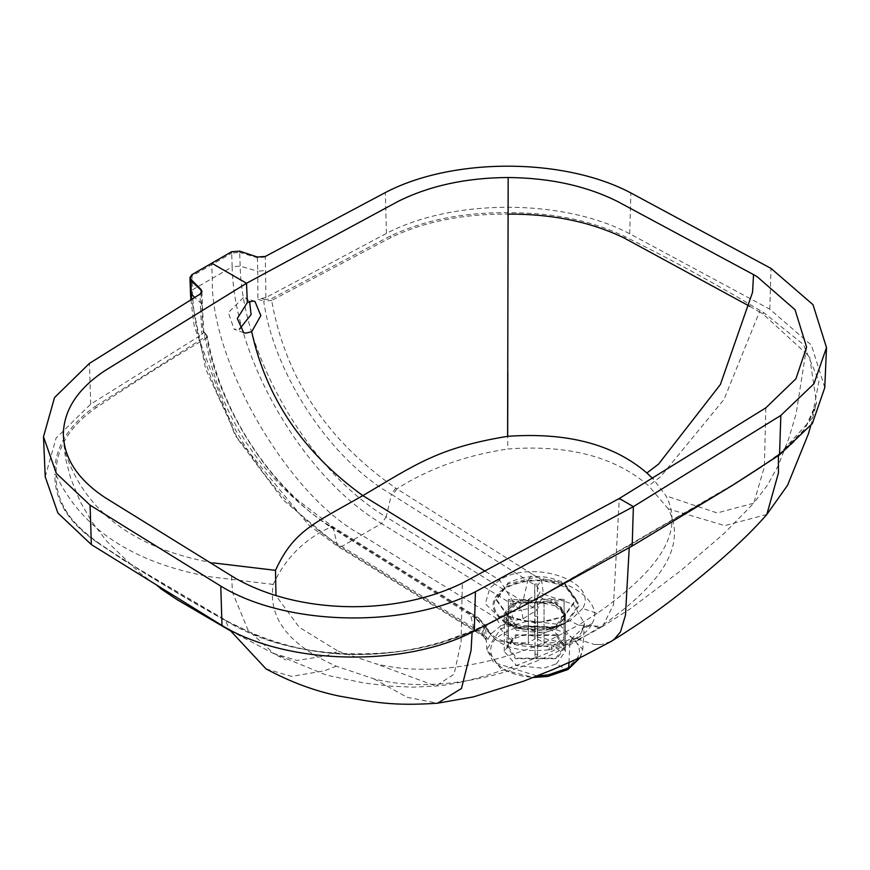 <?xml version="1.0" encoding="UTF-8"?>
<svg xmlns="http://www.w3.org/2000/svg" width="870" height="870" viewBox="0 0 870 870"><rect width="100%" height="100%" fill="white"/><g stroke="black" fill="none" stroke-linecap="round" stroke-linejoin="round"><path stroke-width="0.65" stroke-dasharray="4.35 3.26" d="M556.854 634.861L565.413 646.791L556.854 658.721L515.54 658.721L506.982 646.791L515.54 634.861L556.854 634.861M555.919 635.404L516.476 635.404L508.308 646.791L516.476 658.177L555.919 658.177L564.086 646.791L555.919 635.404M515.54 626.193L506.982 614.264L515.54 602.334L556.854 602.334L565.413 614.264L556.854 626.193L549.677 629.227L522.718 629.227L515.54 626.193M566.903 587.293L579.616 605.02L566.903 622.746L556.235 627.259L516.171 627.259L505.492 622.746C488.929 610.925 488.929 599.115 505.492 587.293C525.969 577.734 546.436 577.734 566.903 587.293M506.253 622.311C490.093 610.783 490.093 599.256 506.253 587.729C526.219 578.398 546.186 578.398 566.153 587.729L578.55 605.02L566.153 622.311L555.745 626.715L516.66 626.715L506.253 622.311M555.919 603.051L564.086 614.438L555.919 625.824L549.068 628.716L523.338 628.716L516.476 625.824L508.308 614.438L516.476 603.051L555.919 603.051M557.398 642.702L564.043 637.253L564.043 599.299L564.064 600.833L544.065 600.909L544.065 644.279L557.409 644.235L557.398 642.702L544.044 642.745L544.044 599.376L564.043 599.299L564.054 639.102L557.409 644.235M537.66 655.773L537.703 616.243L535.039 616.254L534.919 604.715L535.006 655.784L537.66 655.773L537.703 616.243M537.703 654.196L535.039 654.207L535.006 655.784M535.039 654.207L535.039 616.254M515.007 644.376L508.374 639.396L508.341 599.506L528.34 599.43L528.34 642.799L514.986 642.854L515.007 644.376L528.351 644.333L528.351 600.963L508.352 601.039L508.341 599.506L508.341 637.449L514.986 642.854M534.735 631.305L534.702 584.096L537.356 584.085L537.475 639.004L537.399 631.294L534.735 631.305L534.822 639.004L528.34 642.799M534.702 622.039L537.356 622.028L537.399 631.294M537.356 622.028L537.356 584.085M528.34 599.43L534.822 595.635L534.822 639.004M544.065 644.279L537.573 648.074M534.919 648.085L528.351 644.333M537.475 639.004L544.044 642.745M528.351 600.963L534.919 604.715M508.026 616.428L496.357 600.169L508.026 583.911L536.203 577.169L564.369 583.911L576.038 600.169L564.369 616.428L536.203 623.17L508.026 616.428M537.573 604.704L544.065 600.909M544.044 599.376L537.475 595.635M534.822 595.635L534.702 584.096M508.026 615.547L496.357 599.278L508.026 583.02C526.807 574.243 545.588 574.243 564.369 583.02L576.038 599.278L564.369 615.547C545.588 624.312 526.807 624.312 508.026 615.547M556.387 663.843L565.337 651.369L561.063 642.375L526.198 634.447L513.191 638.906L504.252 651.369L516.486 665.485L543.391 668.29L556.387 663.843L565.924 669.345L577.038 658.525C591.763 634.589 532.984 614.459 503.665 633.393L500.848 628.695L486.819 649.314L493.507 662.429L537.171 675.968M556.387 628.597L543.391 633.055L516.486 630.25L504.252 616.134L513.191 603.66L526.198 599.212L561.063 607.14L565.337 616.134L556.506 628.662L564.249 621.126L565.489 616.134L550.46 600.887L513.191 603.66M543.435 633.143L508.385 625.171L504.089 616.134L513.082 603.595L513.082 601.431L550.46 598.723L565.489 613.959L564.249 618.951L556.506 626.498L556.506 628.662L543.435 633.143M582.574 608.5L570.002 620.745L563.76 623.801L548.807 627.999L505.829 623.801L485.319 603.704L489.886 587.989L499.576 580.083C532.744 558.66 599.234 581.432 582.574 608.5L597.244 613.296C644.257 580.225 688.42 539.019 666.05 495.867L653.022 478.717M485.438 571.351L499.576 580.083L513.082 601.431L504.089 613.959L508.385 623.007L516.932 628.379L543.435 630.967L552.646 628.379L570.002 620.745L578.452 625.128L597.244 613.296M765.817 407.867L764.371 466.755L753.768 503.186L724.079 533.506L680.84 570.611L630.609 608.587L602.551 626.443L578.452 625.128L558.844 635.459C528.655 651.608 446.092 681.765 375.438 663.647L435.772 686.028L454.107 674.228L461.078 641.864L462.34 583.085M806.588 347.282L796.104 413.87L788.709 438.741L778.204 465.667L767.634 484.894L753.768 503.186L717.108 512.963L666.05 495.867M602.551 626.443L613.491 604.737L619.299 498.488M243.676 332.677L234.095 329.219L239.37 329.284M249.592 301.52L245.351 297.997L243.404 297.562L228.353 312.624L234.095 329.219M824.782 387.65L811.416 345.162L769.809 309.209L629.728 233.78C563.521 198.577 452.976 198.414 386.454 233.41L265.905 297.583L257.922 299.204L263.697 301.15L264.36 299.476L270.744 299.073L390.369 235.998C424.701 219.958 463.971 212.193 508.156 212.704C552.559 212.476 591.567 220.491 625.182 236.749C672.706 260.304 717.772 284.947 760.358 310.688L763.86 312.7L803.445 344.531L818.974 381.169L811.764 418.807L779.433 454.096L764.436 464.808M629.227 547.719L629.347 545.403L734.552 484.046M761.435 466.766L778.389 454.684L778.389 455.63M257.346 257.02L257.368 257.727L239.685 252.409L239.652 251.125M766.829 514.474L724.797 525.6L668.236 508.874C691.095 552.45 647.149 594.319 599.006 627.672L579.257 639.657L594.395 644.452L601.29 644.529L610.947 641.527M779.433 454.096L804.598 429.225L816.506 402.94L809.6 356.689L762.968 313.94L759.477 311.928L724.036 399.384L660.515 476.793L648.639 485.808C615.014 456.739 568.077 444.472 507.819 448.985L507.656 436.327M749.853 306.381L759.477 311.928L760.358 310.688M508.156 212.704L508.156 214.107C463.416 213.781 424.429 221.545 391.163 237.401L271.647 300.465C285.393 377.569 326.75 440.111 395.719 488.113L396.905 488.853C428.551 468.615 465.515 455.325 507.797 448.985M395.719 488.113L391.478 494.345L527.775 580.682L522.892 601.442L386.16 516.976L391.478 494.345C332.057 460.6 274.55 376.427 263.697 301.15L271.647 300.465L270.744 299.073M231.54 575.994L232.518 592.47L248.124 630.228L273.854 653.5L296.996 660.439L326.522 655.795L338.212 651.217L299.193 627.281L275.986 595.613M213.346 562.923C134.491 548.752 85.14 511.919 65.261 452.443L63.869 444.766L63.358 434.326M507.841 372.882L508.145 217.152M189.986 278.813L191.933 276.094L211.801 264.632L212.28 278.389C209.996 361.322 288.688 496.542 361.626 535.006L496.204 618.135L485.601 626.846L478.5 630.946L341.758 546.48C263.556 500.228 194.304 381.223 192.411 289.851L190.465 292.57M537.127 586.38L541.586 579.877L543.38 594.166L573.417 604.346L584.422 623.366L581.747 631.653L582.65 628.662L591.056 625.312L591.904 623.779C605.411 602.421 566.153 577.756 541.586 579.877L532.266 574.2L527.775 580.682L537.127 586.38L540.042 591.926L532.951 607.651L521.565 610.055L381.495 523.533L386.16 516.976C309.633 471.627 242.088 355.558 240.163 266.111L239.685 252.409L231.681 253.159L232.159 266.916L240.163 266.111L257.748 271.212L257.922 299.204M568.98 662.635L569.915 642.625L550.993 649.411L552.374 645.236L554.212 646.584L551.547 647.073L496.759 640.766L475.346 618.124L485.612 625.845L486.189 639.363C486.145 642.81 486.776 642.68 488.092 638.971L491.409 633.545L500.728 625.878L496.204 618.135L511.136 612.099L518.237 608L522.892 601.442L537.127 609.946L543.38 594.166L540.042 591.926M488.092 638.971L481.817 633.001L486.189 639.363L486.819 649.314L501.109 669.204L533.266 677.502M550.993 649.411L548.774 649.814L549.992 645.67C510.69 650.597 486.982 635.546 485.612 625.845L478.533 617.885L475.346 618.124L329.36 526.415L332.199 526.328L333.253 527.959L470.333 613.85L474.085 629.619L475.172 631.272L478.5 630.946L481.817 633.001L485.601 626.846L491.409 633.545M599.006 627.672L591.056 625.312C589.436 629.108 584.749 633.512 576.984 638.504L579.246 639.657L559.486 650.488L554.212 646.584L576.984 638.515L572.101 638.21L569.915 642.625C576.451 638.471 580.399 634.806 581.747 631.653M559.486 650.488C529.003 667.159 445.712 697.218 373.861 678.828L336.255 666.17C288.753 645.083 267.742 617.841 273.213 584.433L273.213 584.422C285.371 558.159 304.478 539.085 330.556 527.166L333.406 527.079L334.471 528.721M45.218 476.793L56.126 438.023L90.719 404.148L201.862 334.558L203.71 332.253L202.906 330.97L207.169 335.798C213.172 369.445 225.656 402.244 244.633 434.195C259.619 459.284 277.225 481.186 297.442 499.902L332.199 526.328L469.234 612.186L470.333 613.85L479.653 619.56L478.533 617.885L469.234 612.186L466.059 612.426M273.213 584.422L210.54 576.832C133.143 562.955 81.671 529.047 56.093 475.107C55.484 449.301 68.85 426.833 96.211 407.693C133.828 382.55 170.226 359.56 205.385 338.713C219.338 415.697 260.663 478.272 329.36 526.415M96.211 407.693L95.189 406.41C67.425 426.235 53.973 448.909 54.853 474.411L56.093 475.107C55.691 500.587 69.491 522.99 97.505 542.325C138.221 569.719 180.873 595.689 225.45 620.234L229.452 629.619M266.079 668.91L291.439 676.381L324.434 670.824L336.255 666.17M97.505 542.325L96.505 541.977C68.338 522.576 54.451 500.054 54.853 474.411M488.374 623.975L472.149 631.489C386.737 665.115 305.664 662.037 228.94 622.257L224.558 620.016C179.992 595.439 137.297 569.415 96.505 541.977M225.45 620.234L228.049 622.039C293.233 661.059 397.307 665.332 472.975 631.033L472.116 632.175M579.246 639.657L576.984 638.504L572.101 638.21L576.984 638.504L579.246 639.657M594.395 644.452L601.29 644.529L594.395 644.452M191.889 274.681L192.411 289.851L232.159 266.916C234.052 358.277 303.304 477.282 381.495 523.533L341.758 546.48L338.43 546.806L337.342 545.153L333.253 527.959C274.398 493.899 217.837 409.172 206.288 334.297L205.146 333.667L206.288 334.297L205.146 333.667L204.45 337.353L95.189 406.41M201.166 293.233L202.906 330.97L203.743 331.807L202.384 305.457L200.513 308.154L201.862 334.558M203.515 331.285L207.18 335.809L205.385 338.713L204.45 337.353M373.861 678.828L407.16 697.294L437.61 703.199M548.774 649.814C516.258 653.076 495.291 645.594 485.873 627.368L479.653 619.56M579.942 657.698L582.759 649.314L559.279 624.453L528.808 620.788L500.848 628.695L500.728 625.878L513.855 620.593L523.022 618.809L537.127 609.946M486.232 640.189L483.318 636.307L484.144 635.829L337.342 545.153L283.566 500.37L237.651 438.871L205.592 368.749L191.596 299.16M523.022 618.809L521.565 610.055L511.136 612.099L513.855 620.593M532.266 574.2L396.905 488.853L392.696 495.106M338.212 651.217L375.438 663.647M668.236 508.874L648.639 485.808M732.486 485.351L528.384 603.258M564.043 637.253L564.064 638.787L564.043 637.253M508.352 638.982L508.341 637.449L508.352 638.982M558.844 635.459L548.807 627.999M769.809 309.209L771.016 268.406M629.728 233.78L630.87 192.944M386.454 233.41L385.323 192.575M265.905 297.583L265.296 256.454M777.813 455.108L778.857 454.521M527.1 603.932L629.347 545.403M630.293 544.924L632.175 546.012M261.924 298.649L264.36 299.476M762.968 313.94L763.86 312.7M625.182 236.749L624.388 238.13M391.163 237.401L390.369 235.998M265.306 257.02L257.368 257.727L257.748 271.212L265.687 270.526M231.637 251.734L231.681 253.159L211.801 264.632L211.769 263.208M201.938 291.689L202.384 305.457L201.492 303.695L194.641 297.344M582.454 630.369L583.161 627.738L572.101 638.21L569.915 642.538L572.101 638.21C563.227 642.582 556.648 644.92 552.374 645.236L549.992 645.67L551.547 647.073M567.914 669.541L565.924 669.345L547.187 675.762C505.72 684.266 470.855 650.325 503.665 633.393L513.191 638.906M203.71 332.253L205.146 333.667M472.878 631.163L472.149 631.489M473.693 630.707L491.506 622.376M580.366 657.502L582.759 649.314L584.422 623.366L583.161 627.738L591.904 623.779M483.927 624.323L484.144 635.829M201.949 291.374L200.089 294.669L200.513 308.154M90.719 404.148L89.425 363.41M200.089 294.669L200.067 294.103M506.982 614.264L506.982 646.791M549.677 629.227L556.235 627.259M522.718 629.227L516.171 627.259M555.745 626.715L549.068 628.716M516.66 626.715L523.338 628.716M508.308 646.791L508.308 614.438M565.413 646.791L565.413 614.264M564.086 614.438L564.086 646.791M564.086 600.169L564.054 639.102M537.682 657.002L535.028 657.013M508.374 639.396L508.308 600.169M496.357 599.278L496.357 600.169M576.038 600.169L576.038 599.278M565.337 651.369L565.337 616.134M504.252 651.369L504.252 616.134M565.489 616.134L565.489 613.959M563.76 623.801L552.646 628.379M254.953 301.455L245.351 297.997M810.742 425.832L816.506 402.94C809.078 426.061 796.452 443.124 778.65 454.118L778.074 454.531C770.254 460.73 754.486 471.192 730.756 485.938L553.211 589.055C537.181 598.321 516.845 609.185 492.181 621.658L472.421 630.913L436.425 644.007C410.792 650.793 384.344 654.066 357.091 653.827C322.835 653.794 290.863 648.389 261.185 637.623L228.712 621.974L130.032 563.89C126.346 562.205 115.438 554.897 97.288 541.988C79.29 529.101 67.512 516.236 61.944 503.415M63.423 436.74L65.391 457.859L70.655 478.185L80.312 501.838L91.883 521.793L106.684 541.194L139.048 572.34L160.254 588.337M229.897 630.522L285.762 659.982M190.856 299.606L194.206 326.261L235.063 435.25L308.926 525.262L338.43 546.806L483.318 636.307M602.573 626.433C587.25 635.568 566.055 645.627 538.998 656.611L518.64 664.615C483.307 677.458 455.684 684.592 435.772 686.028L412.967 687.169L390.304 686.136L364.182 683.048L326.62 675.207L273.865 653.5M516.932 628.379L505.829 623.801M504.089 616.134L504.089 613.959"/><path stroke-width="1.3" d="M653.022 478.717L646.867 473.008C613.644 444.342 567.229 432.107 507.612 436.327C438.371 447.691 416.045 464.319 362.844 495.617L485.438 571.351M507.612 436.327L508.167 177.523C466.461 177.752 429.878 185.658 398.438 201.231L246.525 283.272L104.422 370.979C77.452 389.129 63.76 410.248 63.358 434.326C64.021 458.479 77.908 479.555 104.998 497.553L234.976 578.017C297.409 613.959 393.925 616.689 462.34 583.085L619.299 498.488L765.817 407.867L795.941 378.765L806.599 347.141L795.017 309.709L757.052 276.606L753.54 274.615L752.561 292.233L720.382 384.507L658.557 464.101L646.867 473.008M508.167 177.523C549.992 177.904 586.5 185.919 617.678 201.557L753.54 274.615M619.299 498.488L633.382 506.623L780.836 415.425L813.95 383.779L826.5 347.576L813.004 304.696L771.016 268.406L630.87 192.944C564.043 157.416 452.465 157.242 385.323 192.575L265.296 256.454L257.346 257.02L239.652 251.125L231.637 251.734L211.769 263.208L246.525 283.272L247.33 302.553L253.083 301.053L254.953 301.444L260.826 315.658L251.691 331.709C266.187 397.981 303.238 452.617 362.844 495.617C313.265 523.903 293.658 530.798 275.496 570.339L213.346 562.923M239.37 329.284L251.093 314.592L249.592 301.52M251.691 331.709L245.71 333.134L243.676 332.677L237.292 318.507L247.33 302.553M190.834 279.303L190.878 280.586L189.954 277.454L190.834 279.303L201.057 289.514L201.949 291.374L200.067 294.103L89.425 363.41L54.516 397.59L43.5 436.729L56.3 473.302L90.078 505.165L220.773 586.086C286.11 626.204 404.931 628.847 475.422 591.752L633.382 506.623L632.175 546.012L732.486 485.351L779.542 454.869L812.352 423.516L824.782 387.65L826.5 347.576M734.552 484.046L761.435 466.766M189.954 277.454L191.889 274.681L211.769 263.208M778.389 454.684L778.443 472.921L766.829 514.474C749.222 534.767 724.166 557.964 691.661 584.064C667.91 603.856 641.081 622.963 611.175 641.397L614.166 639.352L620.495 631.87L625.486 615.155L629.227 547.719M625.824 610L625.486 615.144L625.824 610M614.166 639.352L620.43 631.979L614.176 639.352M508.145 217.152L508.156 214.107C552.265 213.889 591.013 221.893 624.388 238.13L749.853 306.381M275.986 595.613L275.496 570.339M507.656 436.327L507.841 372.882M229.452 629.619L266.079 668.91M632.175 546.012L527.1 603.932L474.291 631.098C404.594 667.845 286.589 665.224 222.002 625.486L91.361 544.609L57.898 513.039L45.218 476.793L43.5 436.729M265.72 668.725C290.047 681.841 314.407 690.932 338.832 696C373.687 702.231 392.381 706.288 437.61 703.199L461.481 688.475L471.072 650.379L472.149 631.489M528.384 603.258L488.374 623.975M779.542 454.869L780.836 415.425M189.986 278.813L190.465 292.57L191.356 294.288L190.878 280.586L201.079 290.232L201.166 293.233M194.641 297.344L191.356 294.288L191.596 299.16M537.171 675.968L548.307 674.881L568.73 667.888L568.98 662.635M580.366 657.502L567.914 669.541L568.73 667.888L579.942 657.698M201.057 289.514L201.938 291.689M475.422 591.752L474.291 631.098M220.773 586.086L222.002 625.486M90.078 505.165L91.361 544.609M63.249 432.107L63.423 436.74M160.254 588.337L176.882 599.528L229.897 630.522M567.914 669.541L547.85 676.436L533.266 677.502M190.465 292.57L190.856 299.606M810.742 425.832L808.306 434.108L787.524 485.351L766.829 514.474M611.208 641.386L582.856 656.339L552.765 669.596L524.012 681.036L473.41 696.903L437.61 703.199"/></g></svg>
